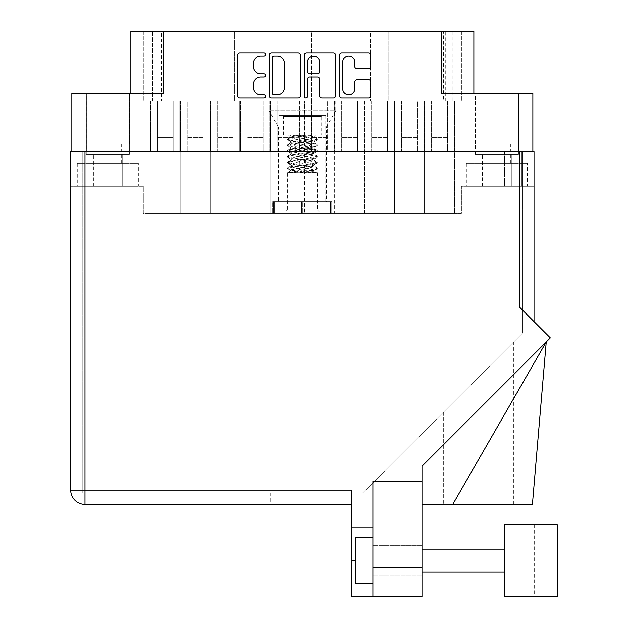 <?xml version="1.0" encoding="UTF-8"?>
<svg xmlns="http://www.w3.org/2000/svg" width="628" height="628" viewBox="0 0 628 628"><rect width="100%" height="100%" fill="white"/><g stroke="black" fill="none" stroke-linecap="round" stroke-linejoin="round"><path stroke-width="0.47" stroke-dasharray="3.14 2.35" d="M527.449 163.249L466.361 163.249L527.449 163.249L527.449 186.296L466.361 186.296L527.449 186.296M466.361 163.249L466.361 186.296M138.356 163.249L77.268 163.249L138.356 163.249L138.356 186.296L77.268 186.296L138.356 186.296M77.268 163.249L77.268 186.296M335.784 101.241L335.784 110.693L268.933 110.693L335.784 110.693L326.332 127.06L326.332 201.745L278.385 201.745L278.385 127.06L326.332 127.06L278.385 127.06L268.933 110.693L268.933 101.241L335.784 101.241L268.933 101.241M93.407 186.296L93.407 154.488L122.217 154.488L93.407 154.488L122.217 154.488L93.407 154.488L93.407 186.296L122.217 186.296L122.217 154.488L122.217 186.296L93.407 186.296M482.5 186.296L482.5 154.488L511.31 154.488L482.5 154.488L511.31 154.488L482.5 154.488L482.5 186.296L511.31 186.296L511.31 154.488L511.31 186.296L482.5 186.296M483.073 163.249L510.737 163.249L483.073 163.249L483.073 144.118L510.737 144.118L483.073 144.118M510.737 163.249L510.737 144.118M86.264 154.488L86.264 93.407L129.368 93.407L86.264 93.407L129.368 93.407L86.264 93.407L86.264 154.488L129.368 154.488L129.368 93.407L129.368 154.488L86.264 154.488M475.357 154.488L475.357 93.407L518.461 93.407L475.357 93.407L518.461 93.407L475.357 93.407L475.357 154.488L518.461 154.488L518.461 93.407L518.461 154.488L475.357 154.488M342.692 88.831A6.052 6.052 0 0 0 348.744 94.883A6.052 6.052 0 0 0 354.796 88.831L354.796 81.985A2.261 2.261 0 0 1 357.057 79.725L368.487 79.725A2.261 2.261 0 0 1 370.748 81.985L370.748 95.794A2.261 2.261 0 0 1 368.487 98.054L341.781 98.054A2.261 2.261 0 0 1 339.52 95.794L339.52 55.06A2.261 2.261 0 0 1 341.781 52.799L368.487 52.799A2.261 2.261 0 0 1 370.748 55.06L370.748 66.49A2.261 2.261 0 0 1 368.487 68.75L357.057 68.75A2.261 2.261 0 0 1 354.796 66.49L354.796 62.023A6.052 6.052 0 0 0 348.744 55.971A6.052 6.052 0 0 0 342.692 62.023L342.692 88.831M305.922 98.054A1.586 1.586 0 0 0 307.508 96.469L307.508 79.269A2.261 2.261 0 0 1 309.769 77.008L317.352 77.008A2.261 2.261 0 0 1 319.613 79.269L319.613 95.794A2.261 2.261 0 0 0 321.874 98.054L333.303 98.054A2.261 2.261 0 0 0 335.564 95.794L335.564 55.06A2.261 2.261 0 0 0 333.303 52.799L306.605 52.799A2.261 2.261 0 0 0 304.337 55.06L304.337 96.469A1.586 1.586 0 0 0 305.922 98.054M424.528 101.241L311.692 101.241L424.905 101.241L424.905 151.497L454.115 151.497L424.905 151.497L454.115 151.497L424.905 151.497L454.115 151.497L424.905 151.497L454.115 151.497L424.905 151.497L431.562 151.497L424.905 151.497L431.562 151.497L424.905 151.497L431.562 151.497L424.905 151.497L431.562 151.497L424.905 151.497L424.528 101.241L424.528 213.269L454.491 213.269L394.565 213.269L424.528 213.269L394.565 213.269L424.528 213.269L394.565 213.269L424.528 213.269L394.565 213.269L424.528 213.269L394.565 213.269L424.528 213.269L424.528 101.241L431.562 101.241L424.528 101.241L424.528 213.269L424.528 101.241L454.115 101.241L454.115 151.497L447.466 151.497L454.115 151.497L447.466 151.497L454.115 151.497L447.466 151.497L454.115 151.497L447.466 151.497L454.115 151.497L454.491 101.241L454.491 213.269L454.491 101.241L454.491 213.269L454.491 101.241L454.115 151.497L454.491 101.241L424.528 101.241L424.528 213.269L424.528 101.241L454.115 101.241L424.528 101.241L424.528 213.269M394.941 101.241L394.941 151.497L424.151 151.497L394.941 151.497L424.151 151.497L394.941 151.497L424.151 151.497L394.941 151.497L424.151 151.497L394.941 151.497L424.151 151.497L394.941 151.497L401.59 151.497L394.941 151.497L401.59 151.497L394.941 151.497L401.59 151.497L394.941 151.497L401.59 151.497L394.941 151.497L401.59 151.497L394.941 151.497L394.941 101.241L394.941 151.497L394.941 101.241L394.941 151.497L394.941 101.241L401.59 101.241L394.941 101.241L401.59 101.241L394.941 101.241L394.941 151.497L394.941 101.241M424.151 101.241L424.151 151.497L417.494 151.497L424.151 151.497L417.494 151.497L424.151 151.497L417.494 151.497L424.151 151.497L417.494 151.497L424.151 151.497L417.494 151.497L424.151 151.497L424.151 101.241M394.565 101.241L394.565 213.269L364.593 213.269L394.565 213.269L364.593 213.269L394.565 213.269L364.593 213.269L394.565 213.269L364.593 213.269L394.565 213.269L394.565 101.241L394.565 213.269M364.97 101.241L364.97 151.497L394.188 151.497L364.97 151.497L394.188 151.497L364.97 151.497L394.188 151.497L364.97 151.497L394.188 151.497L364.97 151.497L371.627 151.497L364.97 151.497L371.627 151.497L364.97 151.497L371.627 151.497L364.97 151.497L371.627 151.497L364.97 151.497L364.97 101.241L364.97 151.497L364.97 101.241L371.627 101.241L364.97 101.241L371.627 101.241L364.97 101.241L364.97 151.497L364.97 101.241M394.188 101.241L394.188 151.497L387.531 151.497L394.188 151.497L387.531 151.497L394.188 151.497L387.531 151.497L394.188 151.497L387.531 151.497L394.188 151.497L394.188 101.241M364.593 101.241L364.593 213.269L334.63 213.269L364.593 213.269L334.63 213.269L364.593 213.269L334.63 213.269L364.593 213.269L334.63 213.269L364.593 213.269L364.593 101.241M335.007 101.241L335.007 151.497L364.216 151.497L335.007 151.497L364.216 151.497L335.007 151.497L364.216 151.497L335.007 151.497L364.216 151.497L335.007 151.497L341.663 151.497L335.007 151.497L341.663 151.497L335.007 151.497L341.663 151.497L335.007 151.497L341.663 151.497L335.007 151.497L335.007 101.241L335.007 151.497L335.007 101.241L341.663 101.241L335.007 101.241L341.663 101.241L335.007 101.241L335.007 151.497L335.007 101.241M364.216 101.241L364.216 151.497L357.567 151.497L364.216 151.497L357.567 151.497L364.216 151.497L357.567 151.497L364.216 151.497L357.567 151.497L364.216 151.497L364.216 101.241M334.63 101.241L334.63 213.269L304.666 213.269L334.63 213.269L304.666 213.269L334.63 213.269L334.63 101.241M305.043 101.241L305.043 151.497L334.253 151.497L305.043 151.497L334.253 151.497L305.043 151.497L311.692 151.497L305.043 151.497L311.692 151.497L305.043 151.497L304.666 101.241L304.666 213.269L304.666 101.241L311.692 101.241L304.666 101.241L311.692 101.241L305.043 101.241L305.043 151.497L305.043 101.241M334.253 101.241L334.253 151.497L327.596 151.497L334.253 151.497L327.596 151.497L334.253 151.497L334.253 101.241M210.16 101.241L150.225 101.241L150.602 151.497L179.812 151.497L150.602 151.497L179.812 151.497L150.602 151.497L179.812 151.497L150.602 151.497L179.812 151.497L150.602 151.497L157.259 151.497L150.602 151.497L157.259 151.497L150.602 151.497L157.259 151.497L150.602 151.497L157.259 151.497L150.602 151.497L150.225 101.241L150.225 213.269L300.051 213.269L150.225 213.269L180.189 213.269L150.225 213.269L180.189 213.269L150.225 213.269L180.189 213.269L150.225 213.269L150.225 101.241L179.812 101.241L179.812 151.497L173.163 151.497L179.812 151.497L173.163 151.497L179.812 151.497L173.163 151.497L179.812 151.497L180.189 101.241L180.189 213.269L180.189 101.241L180.566 151.497L209.783 151.497L180.566 151.497L209.783 151.497L180.566 151.497L209.783 151.497L180.566 151.497L209.783 151.497L180.566 151.497L209.783 151.497L180.566 151.497L187.222 151.497L180.566 151.497L187.222 151.497L180.566 151.497L187.222 151.497L180.566 151.497L187.222 151.497L180.566 151.497L187.222 151.497L180.566 151.497L180.189 101.241L180.189 213.269L180.189 101.241L187.222 101.241L180.189 101.241L180.189 213.269L180.189 101.241L209.783 101.241L209.783 151.497L203.127 151.497L209.783 151.497L203.127 151.497L209.783 151.497L203.127 151.497L209.783 151.497L203.127 151.497L209.783 151.497L203.127 151.497L209.783 151.497L210.16 101.241L210.16 213.269L210.16 101.241L210.16 213.269L210.16 101.241L210.537 151.497L239.747 151.497L210.537 151.497L239.747 151.497L210.537 151.497L239.747 151.497L210.537 151.497L239.747 151.497L210.537 151.497L217.186 151.497L210.537 151.497L217.186 151.497L210.537 151.497L217.186 151.497L210.537 151.497L217.186 151.497L210.537 151.497L210.16 101.241L217.186 101.241L210.16 101.241L210.16 213.269L210.16 101.241L239.747 101.241L239.747 151.497L233.09 151.497L239.747 151.497L233.09 151.497L239.747 151.497L233.09 151.497L239.747 151.497L233.09 151.497L239.747 151.497L240.124 101.241L240.124 213.269L240.124 101.241L240.5 151.497L269.71 151.497L240.5 151.497L269.71 151.497L240.5 151.497L269.71 151.497L240.5 151.497L269.71 151.497L240.5 151.497L247.157 151.497L240.5 151.497L247.157 151.497L240.5 151.497L247.157 151.497L240.5 151.497L247.157 151.497L240.5 151.497L240.124 101.241L247.157 101.241L240.124 101.241L240.124 213.269L240.124 101.241L240.124 213.269L240.124 101.241L269.71 101.241L269.71 151.497L263.061 151.497L269.71 151.497L263.061 151.497L269.71 151.497L263.061 151.497L269.71 151.497L263.061 151.497L269.71 151.497L270.087 101.241L270.087 213.269L270.087 101.241L270.087 213.269L270.087 101.241L270.464 151.497L299.674 151.497L270.464 151.497L299.674 151.497L270.464 151.497L277.121 151.497L270.464 151.497L277.121 151.497L270.464 151.497L270.087 101.241L277.121 101.241L270.087 101.241L270.087 213.269L270.087 101.241L269.71 151.497L270.087 101.241L240.124 101.241L240.124 213.269L240.124 101.241L269.71 101.241L239.747 101.241L239.747 151.497L240.124 101.241L210.16 101.241L210.16 213.269L210.16 101.241L239.747 101.241L210.16 101.241L210.16 213.269M299.674 101.241L299.674 151.497L293.025 151.497L299.674 151.497L293.025 151.497L299.674 151.497L300.051 101.241L300.051 213.269L300.051 101.241L277.121 101.241L299.674 101.241L299.674 151.497L299.674 101.241M209.783 101.241L209.783 151.497L209.783 101.241M179.812 101.241L179.812 151.497L179.812 101.241M180.189 101.241L180.189 213.269M150.225 101.241L150.225 213.269L150.225 101.241M278.385 201.745L326.332 201.745M93.98 163.249L121.644 163.249L93.98 163.249L93.98 144.118L121.644 144.118L93.98 144.118M121.644 163.249L121.644 144.118M161.286 31.4L234.362 31.4L215.922 31.4L215.922 101.241L234.362 101.241L234.362 31.4L234.362 101.241L293.143 101.241L293.143 31.4L234.362 31.4L311.582 31.4L293.143 31.4L293.143 101.241L370.355 101.241L311.582 101.241L311.582 31.4L370.355 31.4L370.355 101.241L370.355 31.4L311.582 31.4L311.582 101.241L143.31 101.241L161.286 101.241L161.286 31.4L143.31 31.4L161.749 31.4L161.749 101.241M388.803 31.4L388.803 101.241L443.431 101.241L443.431 31.4L388.803 31.4L388.803 101.241L370.355 101.241L445.276 101.241L445.276 31.4L388.803 31.4M161.749 31.4L215.922 31.4L215.922 101.241L161.286 101.241M443.431 31.4L461.407 31.4L452.191 31.4L452.191 101.241L445.276 101.241M452.191 101.241L443.431 101.241M157.259 101.241L173.163 101.241L157.259 101.241L157.259 151.497L173.163 151.497L157.259 151.497L173.163 151.497L157.259 151.497L173.163 151.497L157.259 151.497L173.163 151.497L157.259 151.497L157.259 101.241L157.259 151.497L157.259 101.241L157.259 151.497L157.259 137.665L173.163 137.665L173.163 101.241L173.163 151.497L173.163 101.241L173.163 151.497L173.163 101.241L173.163 151.497L173.163 137.665L157.259 137.665L157.259 101.241L157.259 151.497L157.259 101.241M263.061 101.241L240.5 101.241L263.061 101.241L263.061 151.497L247.157 151.497L263.061 151.497L247.157 151.497L263.061 151.497L247.157 151.497L263.061 151.497L247.157 151.497L263.061 151.497L263.061 101.241M417.494 101.241L401.59 101.241L417.494 101.241L417.494 151.497L401.59 151.497L417.494 151.497L401.59 151.497L417.494 151.497L401.59 151.497L417.494 151.497L401.59 151.497L417.494 151.497L401.59 151.497L417.494 151.497L417.494 101.241M447.466 101.241L424.905 101.241L447.466 101.241L447.466 151.497L431.562 151.497L447.466 151.497L431.562 151.497L447.466 151.497L431.562 151.497L447.466 151.497L431.562 151.497L447.466 151.497L447.466 101.241M387.531 101.241L371.627 101.241L387.531 101.241L387.531 151.497L371.627 151.497L387.531 151.497L371.627 151.497L387.531 151.497L371.627 151.497L387.531 151.497L371.627 151.497L387.531 151.497L387.531 101.241M327.596 101.241L311.692 101.241L327.596 101.241L327.596 151.497L311.692 151.497L327.596 151.497L311.692 151.497L327.596 151.497L327.596 101.241M357.567 101.241L341.663 101.241L357.567 101.241L357.567 151.497L341.663 151.497L357.567 151.497L341.663 151.497L357.567 151.497L341.663 151.497L357.567 151.497L341.663 151.497L357.567 151.497L357.567 101.241M233.09 101.241L210.537 101.241L233.09 101.241L233.09 151.497L217.186 151.497L233.09 151.497L217.186 151.497L233.09 151.497L217.186 151.497L233.09 151.497L217.186 151.497L233.09 151.497L233.09 101.241M187.222 101.241L203.127 101.241L187.222 101.241L187.222 151.497L203.127 151.497L187.222 151.497L203.127 151.497L187.222 151.497L203.127 151.497L187.222 151.497L203.127 151.497L187.222 151.497L203.127 151.497L187.222 151.497L187.222 101.241M293.025 101.241L270.464 101.241L293.025 101.241L293.025 151.497L277.121 151.497L293.025 151.497L277.121 151.497L293.025 151.497L293.025 101.241M436.052 101.241L436.052 31.4M532.866 93.407L518.571 93.407L518.571 151.497L71.851 151.497L82.92 151.497L71.851 151.497L71.851 186.296L71.851 151.725M86.146 151.497L86.146 93.407L163.131 93.407L130.859 93.407L163.131 93.407L163.131 31.4L441.586 31.4L441.586 93.407L473.857 93.407L473.857 31.4L441.586 31.4M518.571 93.407L473.857 93.407M452.191 31.4L445.276 31.4M163.131 31.4L130.859 31.4L130.859 93.407M532.866 151.725L532.866 186.296L532.866 151.497L521.797 151.497L521.797 186.296L532.866 186.296L521.797 186.296L521.797 151.497L521.797 186.296L504.512 186.296L521.797 186.296L521.797 151.725M150.602 101.241L150.602 151.497L150.602 101.241M239.747 101.241L239.747 151.497L239.747 101.241M210.537 101.241L210.537 151.497L210.537 101.241M269.71 101.241L269.71 151.497L269.71 101.241M240.5 101.241L240.5 151.497L240.5 101.241M180.566 101.241L180.566 151.497L180.566 101.241M270.464 101.241L270.464 151.497L270.464 101.241M454.115 101.241L454.115 151.497L454.115 101.241M424.905 101.241L424.905 151.497L424.905 101.241M371.627 101.241L371.627 151.497L371.627 101.241M431.562 101.241L431.562 151.497L431.562 101.241M311.692 101.241L311.692 151.497L311.692 101.241M341.663 101.241L341.663 151.497L341.663 101.241M401.59 101.241L401.59 151.497L401.59 101.241M203.127 101.241L203.127 151.497L203.127 101.241M247.157 101.241L247.157 151.497L247.157 101.241M217.186 101.241L217.186 151.497L217.186 101.241M277.121 101.241L277.121 151.497L277.121 101.241M173.163 137.665L173.163 101.241L173.163 151.497L173.163 101.241L173.163 151.497L173.163 101.241L173.163 151.497L173.163 101.241L173.163 151.497L173.163 101.241L173.163 137.665L157.259 137.665L173.163 137.665M233.09 137.665L217.186 137.665L233.09 137.665M293.025 137.665L277.121 137.665L293.025 137.665M263.061 137.665L247.157 137.665L263.061 137.665M203.127 137.665L187.222 137.665L203.127 137.665M417.494 137.665L401.59 137.665L417.494 137.665M357.567 137.665L341.663 137.665L357.567 137.665M327.596 137.665L311.692 137.665L327.596 137.665M387.531 137.665L371.627 137.665L387.531 137.665M447.466 137.665L431.562 137.665L447.466 137.665M82.92 151.497L82.92 186.296L82.92 151.497L100.205 151.497L82.92 151.497L82.92 186.296L82.92 151.725M82.92 186.296L100.205 186.296L82.92 186.296M302.358 213.269L272.623 213.269L332.094 213.269L302.358 213.269L302.358 201.745L332.094 201.745L302.358 201.745L302.358 213.269M100.205 151.725L100.205 186.296L100.205 151.497L504.512 151.497L504.512 186.296L461.407 186.296L461.407 213.269L143.31 213.269L143.31 186.296L100.205 186.296L143.31 186.296L143.31 213.269L461.407 213.269L461.407 186.296L504.512 186.296L504.512 151.725M260.785 55.971A7.238 7.238 0 0 0 253.547 63.208L253.547 66.599A7.238 7.238 0 0 0 260.785 73.845L263.893 73.845A1.586 1.586 0 0 1 265.479 75.423A1.586 1.586 0 0 1 263.893 77.008L260.785 77.008A7.238 7.238 0 0 0 253.547 84.254L253.547 87.645A7.238 7.238 0 0 0 260.785 94.883L263.893 94.883A1.586 1.586 0 0 1 265.479 96.469A1.586 1.586 0 0 1 263.893 98.054L239.857 98.054A2.261 2.261 0 0 1 237.596 95.794L237.596 55.06A2.261 2.261 0 0 1 239.857 52.799L263.893 52.799A1.586 1.586 0 0 1 265.479 54.385A1.586 1.586 0 0 1 263.893 55.971L260.785 55.971M300.38 95.794L300.38 55.06A2.261 2.261 0 0 0 298.119 52.799L271.422 52.799A2.261 2.261 0 0 0 269.153 55.06L269.153 95.794A2.261 2.261 0 0 0 271.422 98.054L298.119 98.054A2.261 2.261 0 0 0 300.38 95.794M273.91 55.971A1.586 1.586 0 0 0 272.324 57.556L272.324 93.297A1.586 1.586 0 0 0 273.91 94.883L277.191 94.883A7.238 7.238 0 0 0 284.429 87.645L284.429 63.208A7.238 7.238 0 0 0 277.191 55.971L273.91 55.971M319.613 62.133A6.052 6.052 0 0 0 313.56 56.08A6.052 6.052 0 0 0 307.508 62.133L307.508 71.576A2.261 2.261 0 0 0 309.769 73.845L317.352 73.845A2.261 2.261 0 0 0 319.613 71.576L319.613 62.133M100.205 151.497L518.571 151.497M521.797 151.497L504.512 151.497M152.533 101.241L152.533 31.4L152.533 101.241M461.407 31.4L461.407 101.241L461.407 31.4M143.31 31.4L143.31 101.241L143.31 31.4M475.011 93.407L496.905 93.407L475.011 93.407L475.011 144.118L496.905 144.118L496.905 93.407L518.807 93.407L496.905 93.407L496.905 144.118L475.011 144.118L475.011 93.407M107.812 93.407L129.713 93.407L85.918 93.407L107.812 93.407L107.812 144.118L129.713 144.118L129.713 93.407L129.713 144.118L85.918 144.118L107.812 144.118L107.812 93.407M86.146 93.407L71.851 93.407M518.807 144.118L496.905 144.118L518.807 144.118L518.807 93.407L518.807 144.118M85.918 144.118L85.918 93.407L85.918 144.118M332.094 201.745L332.094 213.269L332.094 201.745M272.623 201.745L302.358 201.745L272.623 201.745L272.623 213.269L272.623 201.745M372.891 567.79L372.891 596.6L421.992 596.6L421.992 567.79L372.891 567.79L372.891 481.346L372.891 527.795L351.225 527.795L351.225 490.107L84.992 490.107L84.992 151.725L519.725 151.725L519.725 307.312L550.316 337.903L421.992 466.227L546.242 341.977L421.992 466.227L421.992 504.394L442.049 504.394L421.992 504.394L421.992 596.6L421.992 466.227L421.992 481.346L372.891 481.346L372.891 575.97L372.891 537.592L355.605 537.592L355.605 583.695L355.605 560.639L355.605 583.695L372.891 583.695L372.891 560.639L372.891 583.695M421.992 560.639L421.992 575.97L421.992 560.639M302.358 504.394L334.057 504.394L302.358 504.394M302.358 492.87L334.057 492.87L302.358 492.87M504.284 560.639L504.284 549.115L504.284 560.639M504.284 596.6L504.284 524.678L534.247 524.678L504.284 524.678L504.284 596.6L534.247 596.6L504.284 596.6L504.284 524.678L557.295 524.678L557.295 596.6M372.891 537.592L372.891 527.795M421.992 481.346L372.891 481.346L421.992 481.346L421.992 567.79M84.992 151.725L70.705 151.725L70.705 490.107L84.992 490.107L84.992 504.394L351.225 504.394L351.225 490.107L351.225 504.394M82.229 151.725L522.496 151.725L522.496 333.13L362.749 492.87L82.229 492.87L82.229 151.725L522.496 151.725L522.496 333.13L362.749 492.87L82.229 492.87L82.229 151.725M534.02 186.296L522.496 186.296L534.02 186.296L534.02 151.725L534.02 186.296L534.02 151.725L522.496 151.725L522.496 186.296L522.496 151.725L534.02 151.725L519.725 151.725M82.229 186.296L70.705 186.296L82.229 186.296M421.992 596.6L371.972 596.6L421.992 596.6M372.891 596.6L351.225 596.6L351.225 527.795M442.049 413.577L513.743 341.883L442.049 413.577L442.049 504.394L513.743 504.394L442.049 504.394L442.049 413.577M421.992 504.394L532.411 504.394M546.242 341.977L452.757 504.394M287.373 172.7L317.344 172.7L287.373 172.7L287.373 209.815L317.344 209.815L320.798 213.269L283.919 213.269L320.798 213.269M317.344 172.7L317.344 209.815L287.373 209.815L283.919 213.269M288.817 172.7L315.9 172.7L310.632 170.392L314.055 170.392L316.363 172.7L288.817 172.7L294.085 170.392L290.662 170.392C289.94 168.477 314.777 166.553 314.055 164.63C314.777 162.715 289.94 160.792 290.662 158.868C289.94 156.953 314.777 155.03 314.055 153.106C314.777 151.183 289.94 149.268 290.662 147.345C289.94 145.421 314.777 143.506 314.055 141.583C314.62 140.123 300.365 138.655 293.818 137.202L290.811 136.935L287.875 138.678L291.879 137.618L311.857 134.894L316.002 134.894L310.899 137.202L313.914 136.935L316.842 138.678L312.838 137.618L292.86 134.894L288.715 134.894L293.818 137.202M311.488 172.7L291.879 170.031L287.546 168.594L291.879 167.15L312.838 164.269L317.179 162.833L312.838 161.388L291.879 158.507L287.546 157.071L291.879 155.626L312.838 152.745L317.179 151.309L312.838 149.864L291.879 146.983L287.546 145.547L291.879 144.102L312.838 141.222L316.842 140.162L313.631 142.069L314.055 141.583L314.055 143.019L316.842 144.44L312.838 143.38L291.879 140.499L287.546 139.063L287.875 138.678M316.842 151.693L314.055 153.106L314.055 154.551C314.777 152.628 289.94 150.704 290.662 148.789C289.94 146.866 314.777 144.942 314.055 143.019C314.777 141.104 289.94 139.181 290.662 137.257M316.842 163.217L314.055 164.63L314.055 166.075C314.777 164.151 289.94 162.228 290.662 160.313C289.94 158.389 314.777 156.466 314.055 154.551L316.842 155.964L312.838 154.904L291.879 152.023L287.546 150.587L291.879 149.142L312.838 146.261L317.179 144.825L316.842 144.44M287.875 145.931L291.086 147.831L290.662 147.345L290.662 148.789L287.875 150.202M294.085 170.392C300.788 168.956 314.597 167.511 314.055 166.075L316.842 167.488L312.838 166.436L291.879 163.555L287.546 162.11L291.879 160.674L312.838 157.793L317.179 156.348L316.842 155.964M287.875 157.455L291.086 159.363L290.662 158.868L290.662 160.313L287.875 161.726M283.573 134.894L283.573 116.455L282.419 115.301L322.297 115.301L321.144 116.455L283.573 116.455L321.144 116.455L321.144 134.894L283.573 134.894L321.144 134.894M278.965 115.301L325.759 115.301L278.965 115.301L278.965 201.745L325.759 201.745L278.965 201.745M325.759 115.301L325.759 201.745M293.229 172.7L312.838 170.031L316.842 168.979L314.055 170.392C314.777 168.477 289.94 166.553 290.662 164.63C289.94 162.715 314.777 160.792 314.055 158.868C314.777 156.953 289.94 155.03 290.662 153.106C289.94 151.183 314.777 149.268 314.055 147.345L314.055 148.789L316.842 150.202L312.838 149.142L291.879 146.261L287.546 144.825L291.879 143.38L312.838 140.499L317.179 139.063L316.842 138.678M316.842 168.979L317.179 168.594L312.838 167.15L291.879 164.269L287.546 162.833L291.879 161.388L312.838 158.507L316.842 157.455L314.055 158.868L314.055 160.313C314.777 158.389 289.94 156.466 290.662 154.551C289.94 152.628 314.777 150.704 314.055 148.789C314.777 146.866 289.94 144.942 290.662 143.019L287.875 144.44M316.842 157.455L317.179 157.071L312.838 155.626L291.879 152.745L287.546 151.309L291.879 149.864L312.838 146.983L316.842 145.931L314.055 147.345C314.777 145.421 289.94 143.506 290.662 141.583L290.662 143.019C289.94 141.104 314.777 139.181 314.055 137.257M316.842 145.931L317.179 145.547L312.838 144.102L291.879 141.222L287.875 140.162L290.662 141.583C290.097 140.123 304.352 138.655 310.899 137.202M310.632 170.392C303.928 168.956 290.12 167.511 290.662 166.075C289.94 164.151 314.777 162.228 314.055 160.313L316.842 161.726L312.838 160.674L291.879 157.793L287.546 156.348L291.879 154.904L312.838 152.023L317.179 150.587L316.842 150.202M287.875 151.693L291.086 153.593L290.662 153.106L290.662 154.551L287.875 155.964M287.875 163.217L291.086 165.125L290.662 164.63L290.662 166.075L287.875 167.488L291.879 166.436L312.838 163.555L317.179 162.11L316.842 161.726M314.055 170.392C312.964 171.232 307.202 172.001 296.769 172.7M288.354 134.894L290.67 137.202C292.091 136.362 297.986 135.593 308.34 134.894L288.715 134.894M296.377 134.894L316.363 134.894L314.055 137.202C312.626 136.362 306.731 135.593 296.377 134.894L292.86 134.894M308.34 134.894L311.857 134.894M307.956 172.7C297.515 172.001 291.753 171.232 290.662 170.392L287.875 168.979M315.9 172.7L316.363 172.7M303.104 201.745L303.104 213.269L301.613 213.269L301.613 201.745L301.613 213.269L303.104 213.269L303.104 201.745L330.422 201.745L330.422 213.269L330.422 201.745L331.176 201.745L331.176 213.269L330.422 213.269L331.176 213.269L331.176 201.745L303.104 201.745M274.295 213.269L274.295 201.745L274.295 213.269L273.549 213.269L301.613 213.269L274.295 213.269M273.549 201.745L273.549 213.269L273.549 201.745L274.295 201.745L273.549 201.745M274.295 201.745L301.613 201.745L274.295 201.745M303.104 213.269L330.422 213.269L303.104 213.269M322.297 115.301L282.419 115.301M287.875 140.162L287.546 139.777L291.879 138.341L315.523 134.894M289.414 172.7L312.838 169.317L317.179 167.872L316.842 167.488M316.842 140.162L317.179 139.777L312.838 138.341L289.194 134.894M315.311 172.7L291.879 169.317L287.546 167.872L287.875 167.488M443.666 411.96L443.666 504.394L443.666 411.96M351.225 560.639L355.605 560.639M421.992 545.316L372.891 545.316L421.992 545.316M270.668 492.87L270.668 504.394M421.992 572.163L504.284 572.163M504.284 549.115L421.992 549.115M334.057 492.87L334.057 504.394M371.972 483.654L371.972 596.6M513.743 341.883L513.743 504.394M421.992 575.97L372.891 575.97L421.992 575.97M534.247 524.678L534.247 596.6M290.662 170.392L288.354 172.7M317.179 168.594L317.179 167.872M287.546 162.833L287.546 162.11M317.179 157.071L317.179 156.348M287.546 151.309L287.546 150.587M317.179 145.547L317.179 144.825M287.546 139.777L287.546 139.063M287.546 168.594L287.546 167.872M317.179 162.833L317.179 162.11M287.546 157.071L287.546 156.348M317.179 151.309L317.179 150.587M287.546 145.547L287.546 144.825M317.179 139.777L317.179 139.063"/><path stroke-width="0.94" d="M342.692 88.831A6.052 6.052 0 0 0 348.744 94.883A6.052 6.052 0 0 0 354.796 88.831L354.796 81.985A2.261 2.261 0 0 1 357.057 79.725L368.487 79.725A2.261 2.261 0 0 1 370.748 81.985L370.748 95.794A2.261 2.261 0 0 1 368.487 98.054L341.781 98.054A2.261 2.261 0 0 1 339.52 95.794L339.52 55.06A2.261 2.261 0 0 1 341.781 52.799L368.487 52.799A2.261 2.261 0 0 1 370.748 55.06L370.748 66.49A2.261 2.261 0 0 1 368.487 68.75L357.057 68.75A2.261 2.261 0 0 1 354.796 66.49L354.796 62.023A6.052 6.052 0 0 0 348.744 55.971A6.052 6.052 0 0 0 342.692 62.023L342.692 88.831M305.922 98.054A1.586 1.586 0 0 0 307.508 96.469L307.508 79.269A2.261 2.261 0 0 1 309.769 77.008L317.352 77.008A2.261 2.261 0 0 1 319.613 79.269L319.613 95.794A2.261 2.261 0 0 0 321.874 98.054L333.303 98.054A2.261 2.261 0 0 0 335.564 95.794L335.564 55.06A2.261 2.261 0 0 0 333.303 52.799L306.605 52.799A2.261 2.261 0 0 0 304.337 55.06L304.337 96.469A1.586 1.586 0 0 0 305.922 98.054M532.866 151.725L532.866 93.407L532.866 151.497L71.851 151.497L71.851 93.407L71.851 151.725M300.38 95.794L300.38 55.06A2.261 2.261 0 0 0 298.119 52.799L271.422 52.799A2.261 2.261 0 0 0 269.153 55.06L269.153 95.794A2.261 2.261 0 0 0 271.422 98.054L298.119 98.054A2.261 2.261 0 0 0 300.38 95.794M260.785 55.971L263.893 55.971A1.586 1.586 0 0 0 265.479 54.385A1.586 1.586 0 0 0 263.893 52.799L239.857 52.799A2.261 2.261 0 0 0 237.596 55.06L237.596 95.794A2.261 2.261 0 0 0 239.857 98.054L263.893 98.054A1.586 1.586 0 0 0 265.479 96.469A1.586 1.586 0 0 0 263.893 94.883L260.785 94.883A7.238 7.238 0 0 1 253.547 87.645L253.547 84.254A7.238 7.238 0 0 1 260.785 77.008L263.893 77.008A1.586 1.586 0 0 0 265.479 75.423A1.586 1.586 0 0 0 263.893 73.845L260.785 73.845A7.238 7.238 0 0 1 253.547 66.599L253.547 63.208A7.238 7.238 0 0 1 260.785 55.971M518.571 151.497L518.571 93.407L441.586 93.407L441.586 31.4L163.131 31.4L163.131 93.407L86.146 93.407L86.146 151.497M130.859 93.407L130.859 31.4L163.131 31.4M441.586 31.4L473.857 31.4L473.857 93.407M273.91 55.971A1.586 1.586 0 0 0 272.324 57.556L272.324 93.297A1.586 1.586 0 0 0 273.91 94.883L277.191 94.883A7.238 7.238 0 0 0 284.429 87.645L284.429 63.208A7.238 7.238 0 0 0 277.191 55.971L273.91 55.971M319.613 62.133A6.052 6.052 0 0 0 313.56 56.08A6.052 6.052 0 0 0 307.508 62.133L307.508 71.576A2.261 2.261 0 0 0 309.769 73.845L317.352 73.845A2.261 2.261 0 0 0 319.613 71.576L319.613 62.133M518.571 93.407L532.866 93.407M71.851 93.407L86.146 93.407M557.295 596.6L557.295 524.678L504.284 524.678L504.284 596.6L557.295 596.6L504.284 596.6M372.891 583.695L355.605 583.695L355.605 537.592L372.891 537.592M372.891 596.6L372.891 567.79L421.992 567.79L421.992 596.6L351.225 596.6L351.225 490.107L84.992 490.107L84.992 151.725L534.02 151.725L534.02 321.607L534.02 186.296M519.725 151.725L519.725 307.312L550.316 337.903L421.992 466.227L421.992 481.346L372.891 481.346L372.891 567.79M421.992 481.346L421.992 567.79M351.225 504.394L84.992 504.394A14.295 14.295 0 0 1 70.705 490.107L70.705 151.725L84.992 151.725M372.891 527.795L351.225 527.795M452.757 504.394L546.242 341.977L532.411 504.394L421.992 504.394M70.705 490.107A14.295 14.295 0 0 0 84.992 504.394L84.992 490.107L70.705 490.107A14.295 14.295 0 0 0 84.992 504.394M355.605 560.639L351.225 560.639M504.284 572.163L421.992 572.163M504.284 549.115L421.992 549.115"/></g></svg>
